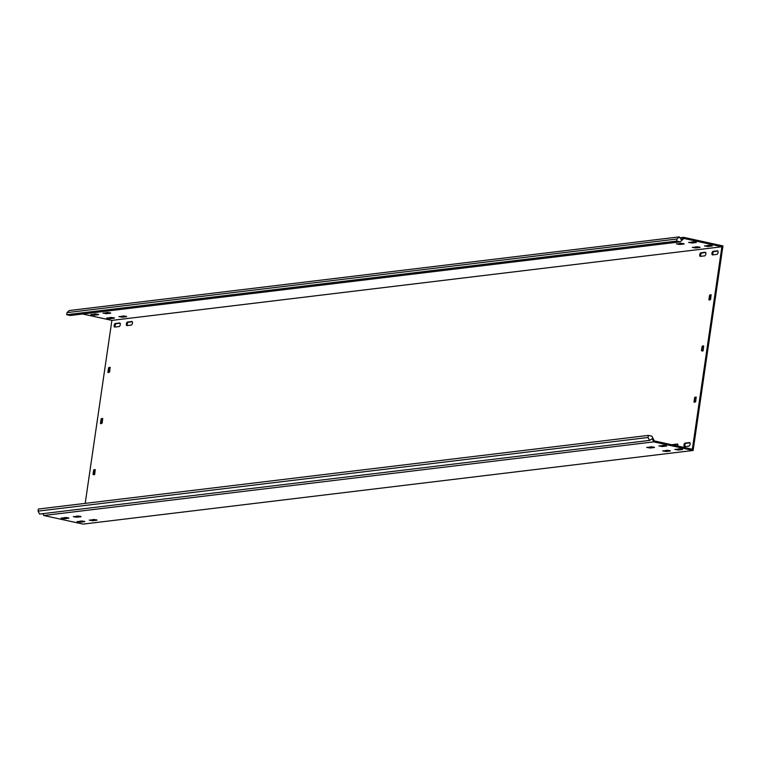 <?xml version="1.0" encoding="UTF-8"?>
<svg xmlns="http://www.w3.org/2000/svg" width="761" height="761" viewBox="0 0 761 761"><rect width="100%" height="100%" fill="white"/><g stroke="black" fill="none" stroke-linecap="round" stroke-linejoin="round"><path stroke-width="1.14" d="M711.954 253.223A1.826 0.818 -77.7 0 0 712.42 254.906A1.826 0.818 -77.7 0 0 712.553 254.916L716.938 254.383A1.826 0.818 -77.7 0 0 718.032 252.633A1.826 0.818 -77.7 0 0 717.594 250.807A1.826 0.818 -77.7 0 0 717.461 250.807L713.076 251.33A1.826 0.818 -77.7 0 0 711.954 253.223M717.899 251.063L713.98 251.53A1.826 0.818 -77.7 0 0 712.867 253.423A1.826 0.818 -77.7 0 0 713.019 254.859M126.355 323.92A1.826 0.818 -77.7 0 0 126.821 325.594A1.826 0.818 -77.7 0 0 126.954 325.603L131.339 325.071A1.826 0.818 -77.7 0 0 132.433 323.32A1.826 0.818 -77.7 0 0 131.995 321.503A1.826 0.818 -77.7 0 0 131.862 321.494L127.468 322.027A1.826 0.818 -77.7 0 0 126.355 323.92M132.3 321.751L128.381 322.226A1.826 0.818 -77.7 0 0 127.268 324.119A1.826 0.818 -77.7 0 0 127.42 325.546M683.987 444.985A1.826 0.818 -77.7 0 0 684.443 446.669A1.826 0.818 -77.7 0 0 684.577 446.669L688.971 446.136A1.826 0.818 -77.7 0 0 690.056 444.386A1.826 0.818 -77.7 0 0 689.618 442.569A1.826 0.818 -77.7 0 0 689.495 442.56L685.1 443.092A1.826 0.818 -77.7 0 0 683.987 444.985M689.932 442.816L686.003 443.292A1.826 0.818 -77.7 0 0 684.89 445.185A1.826 0.818 -77.7 0 0 685.052 446.612M699.759 254.697A1.826 0.818 -77.7 0 0 700.225 256.381A1.826 0.818 -77.7 0 0 700.348 256.381L704.743 255.858A1.826 0.818 -77.7 0 0 705.837 254.098A1.826 0.818 -77.7 0 0 705.39 252.281A1.826 0.818 -77.7 0 0 705.266 252.272L700.871 252.804A1.826 0.818 -77.7 0 0 699.759 254.697M705.704 252.528L701.785 253.004A1.826 0.818 -77.7 0 0 700.672 254.897A1.826 0.818 -77.7 0 0 700.824 256.324M114.16 325.385A1.826 0.818 -77.7 0 0 114.616 327.068A1.826 0.818 -77.7 0 0 114.749 327.078L119.144 326.545A1.826 0.818 -77.7 0 0 120.238 324.795A1.826 0.818 -77.7 0 0 119.791 322.968A1.826 0.818 -77.7 0 0 119.667 322.968L115.272 323.501A1.826 0.818 -77.7 0 0 114.16 325.385M120.105 323.225L116.186 323.691A1.826 0.818 -77.7 0 0 115.063 325.584A1.826 0.818 -77.7 0 0 115.225 327.021M68.138 517.727L61.08 518.089L64.485 518.707L68.88 518.174L68.138 517.727M653.737 447.03L646.688 447.401L650.084 448.01L654.479 447.487L653.737 447.03M665.942 445.556L658.883 445.927L662.289 446.545L666.674 446.013L665.942 445.556M80.333 516.253L73.284 516.624L76.68 517.233L81.075 516.7L80.333 516.253M97.827 314.207L90.778 314.578L94.174 315.187L98.569 314.654L97.827 314.207M683.426 243.51L676.377 243.881L679.773 244.5L684.168 243.967L683.426 243.51M695.63 242.046L688.572 242.407L691.977 243.025L696.363 242.493L695.63 242.046M110.031 312.733L102.973 313.104L106.378 313.713L110.764 313.18L110.031 312.733M84.071 521.209L77.013 521.58L80.419 522.189L84.804 521.656L84.071 521.209M113.76 317.689L106.702 318.06L110.107 318.669L114.492 318.146L113.76 317.689M669.67 450.522L662.612 450.893L666.018 451.501L670.403 450.969L669.67 450.522M699.359 247.002L692.301 247.373L695.706 247.981L700.101 247.449L699.359 247.002M681.866 449.047L674.817 449.418L678.213 450.027L682.607 449.494L681.866 449.047M711.554 245.527L704.505 245.898L707.901 246.507L712.296 245.974L711.554 245.527M96.267 519.734L89.218 520.105L92.614 520.714L97.008 520.191L96.267 519.734M125.955 316.215L118.906 316.586L122.302 317.204L126.697 316.671L125.955 316.215M680.248 241.865L70.25 315.501L66.702 314.721L67.006 312.628L69.251 310.526L679.25 236.89L677.005 238.992L676.7 241.085L680.248 241.865L683.901 238.44L721.894 246.754L692.348 449.247L654.355 440.933L651.901 436.177L648.353 435.397L38.354 509.033L38.05 511.126L39.562 514.046L649.561 440.41L652.177 438.745L653.785 441.865L43.786 515.501L42.835 513.656M683.739 238.593L683.14 237.784L683.625 237.327L722.95 245.927L693.338 448.933L693.109 450.474L653.785 441.865M82.683 313.998L111.886 320.391L85.194 503.382M693.109 450.474L83.111 524.11L43.786 515.501M721.894 246.754L111.886 320.391M94.526 470.488L93.622 470.288L93.023 474.379L94.412 474.712L94.725 474.17L95.192 469.594L93.936 469.746L94.849 469.946L93.917 474.769M93.622 470.288L93.936 469.746M109.451 368.21L108.538 368.01L107.938 372.1L108.11 372.586L109.651 371.901L110.117 367.325L108.852 367.477L109.765 367.668L108.842 372.5M108.538 368.01L108.852 367.477M696.201 397.061L694.907 397.194L695.82 397.394L694.898 402.227M696.125 397.052L695.706 401.627L694.165 402.312L693.994 401.827L694.907 402.027M695.497 397.936L694.593 397.737L693.994 401.827M694.593 397.737L694.907 397.194M711.05 294.783L709.832 294.926L710.736 295.125L709.813 299.948M711.088 294.783L710.622 299.349L709.081 300.043L708.91 299.558L709.823 299.758M710.422 295.668L709.509 295.468L708.91 299.558M709.509 295.468L709.832 294.926M677.813 446.07A1.826 0.818 -77.7 0 0 677.423 444.044A1.826 0.818 -77.7 0 0 677.29 444.034L672.895 444.567A1.826 0.818 -77.7 0 0 672.41 444.881M102.687 418.474L101.394 418.607L102.307 418.807L101.384 423.63M102.649 418.464L102.193 423.03L100.652 423.725L100.481 423.24L101.394 423.439M101.984 419.349L101.08 419.149L100.481 423.24M101.08 419.149L101.394 418.607M703.592 345.913L702.365 346.065L703.278 346.265L702.355 351.087M703.63 345.913L703.164 350.488L702.841 351.03L701.452 350.697L702.365 350.897M702.964 346.807L702.051 346.607L701.452 350.697M702.051 346.607L702.365 346.065M66.359 517.47L63.962 517.689M651.958 446.783L649.571 446.992M664.153 445.309L661.766 445.518M78.554 516.006L76.167 516.215M82.283 520.962L79.895 521.171M667.892 450.274L665.495 450.483M680.087 448.8L677.699 449.009M94.488 519.487L92.1 519.696M95.334 469.879L94.849 469.946M110.259 367.611L109.765 367.668M696.305 397.337L695.82 397.394M711.231 295.068L710.736 295.125M677.728 444.291L673.808 444.766A1.826 0.818 -77.7 0 0 673.323 445.08M102.792 418.75L102.307 418.807M703.773 346.198L703.278 346.265M93.66 314.169L96.048 313.951M679.259 243.472L681.647 243.263M691.454 242.008L693.851 241.789M105.855 312.695L108.243 312.486M109.584 317.651L111.981 317.442M695.183 246.964L697.58 246.754M707.388 245.489L709.775 245.28M121.789 316.176L124.176 315.967M683.625 237.327L679.906 237.774M679.25 236.89L681.228 239.563L683.14 237.784M676.7 241.085L66.702 314.721M677.005 238.992L67.006 312.628M649.561 440.41L648.049 437.489L648.353 435.397M648.049 437.489L38.05 511.126M654.251 440.724L653.452 441.228M122.454 316.176L122.302 317.204M92.766 519.696L92.614 520.714M708.053 245.489L707.901 246.507M678.365 449.009L678.213 450.027M695.858 246.954L695.706 247.981M666.16 450.474L666.018 451.501M110.25 317.651L110.107 318.669M80.561 521.171L80.419 522.189M106.521 312.695L106.378 313.713M692.12 241.998L691.977 243.025M679.925 243.472L679.773 244.5M94.326 314.16L94.174 315.187M76.832 516.205L76.68 517.233M662.431 445.518L662.289 446.545M650.236 446.992L650.084 448.01M64.628 517.68L64.485 518.707M116.186 323.691L115.272 323.501M701.785 253.004L700.871 252.804M686.003 443.292L685.1 443.092M673.808 444.766L672.895 444.567M128.381 322.226L127.468 322.027M713.98 251.53L713.076 251.33M107.938 372.1L108.852 372.3M93.023 474.379L93.936 474.579"/></g></svg>
